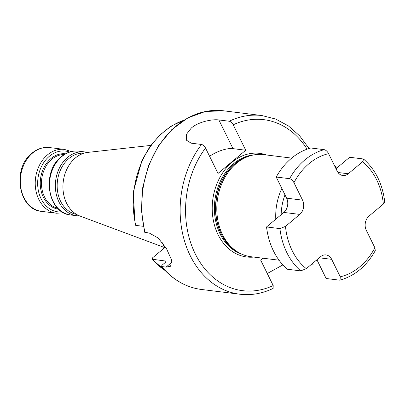 <?xml version="1.0" encoding="UTF-8"?>
<svg xmlns="http://www.w3.org/2000/svg" width="405" height="405" viewBox="0 0 405 405"><rect width="100%" height="100%" fill="white"/><g stroke="black" fill="none" stroke-linecap="round" stroke-linejoin="round"><path stroke-width="0.61" d="M249.748 155.92L248.194 156.411A50.716 39.639 -82.9 0 0 235.016 163.772A50.716 39.639 97.1 0 0 215.708 209.572A50.716 39.639 97.1 0 0 236.454 251.237L237.846 252.092A51.435 40.201 97.1 0 1 216.807 209.836A51.435 40.201 97.1 0 1 236.383 163.387A51.435 40.201 -82.9 0 1 249.748 155.92A51.435 40.201 -82.9 0 1 263.508 154.614L291.676 158.102M237.846 252.092A51.435 40.201 97.1 0 0 250.872 256.709L279.04 260.197M266.546 226.947L279.921 228.602L285.49 226.39A62.755 49.045 97.1 0 0 306.291 268.667L300.728 270.884L287.353 269.229A66.871 52.26 -82.9 0 1 266.546 226.947L283.859 212.433A10.287 8.039 97.1 0 0 286.624 198.172L276.22 177.031A66.871 52.26 -82.9 0 1 310.843 148.002L324.218 149.658C325.904 150.088 327.356 151.419 328.582 153.657L337.168 171.112A10.287 8.039 97.1 0 0 342.827 175.517A10.287 8.039 97.1 0 0 348.254 173.76L337.998 172.495M363.71 159.195C375.511 169.66 382.522 183.9 384.75 201.918L383.348 204.054A62.755 49.045 97.1 0 0 362.546 161.777L363.71 159.195L363.017 158.932L349.642 157.277L335.993 168.723M306.291 268.667L320.588 256.684A10.287 8.039 97.1 0 1 326.01 254.927A10.287 8.039 97.1 0 1 331.67 259.332L340.261 276.787L340.063 280.128L339.527 280.159L326.147 278.503L316.923 259.752M362.546 161.777L348.254 173.76M276.22 177.031L289.595 178.686C291.281 179.121 292.734 180.453 293.959 182.69L302.545 200.141L286.624 198.172M340.063 280.128C354.81 275.921 366.555 266.09 375.288 250.629L374.883 247.759L366.292 230.303A10.287 8.039 97.1 0 1 369.056 216.042L383.348 204.054M285.49 226.39L299.781 214.402A10.287 8.039 97.1 0 0 302.545 200.141M145.106 232.551A90.016 70.349 -82.9 0 1 176.038 126.137A90.016 70.349 -82.9 0 1 223.499 110.793L205.381 111.491L187.748 117.926L171.755 129.64L158.406 145.871L148.529 165.559L142.742 187.459L141.416 210.165L144.631 232.237L149.323 233.072L158.208 238.024L166.541 248.726L171.517 259.833L170.657 266.242L166.07 267.108L161.853 266.581A90.016 70.349 -82.9 0 0 201.386 289.459L239.76 294.207C251.13 295.559 262.253 293.63 273.127 288.426L273.198 285.55L260.683 260.116L262.961 258.208M307.091 149.167A86.159 67.331 97.1 0 0 233.219 124.791C232.09 122.781 230.764 121.596 229.225 121.232L218.877 119.951C212.448 118.964 198.359 121.789 191.322 128.031L186.422 134.333L186.3 140.11L191.175 143.178L201.528 144.458C203.062 144.823 204.393 146.008 205.522 148.012L218.037 173.446L245.734 150.225L232.996 148.645A20.574 8.252 -26.2 0 0 209.587 156.284M233.219 124.791L245.734 150.225M282.887 264.9L267.28 273.522M166.02 261.564A81.015 63.312 -82.9 0 1 165.549 261.033L151.991 259.195L152.69 257.717L164.668 247.673L165.994 247.835M161.853 266.581L161.443 266.399L162 265.229L165.392 262.389L165.949 261.205L165.549 261.033M161.894 242.038L164.668 247.673M183.966 120.123L171.315 126.056L159.788 135.047L149.85 146.701L141.912 160.517L133.23 192.253L135.154 224.983L135.746 225.382L143.299 226.314M164.622 247.582L79.993 216.057A32.633 25.5 97.1 0 1 63.058 190.001A32.633 25.5 97.1 0 1 75.36 157.97A32.633 25.5 -82.9 0 1 87.875 152.381L150.771 145.415M76.474 214.356A30.861 24.118 97.1 0 1 57.5 190.892A30.861 24.118 97.1 0 1 68.906 158.537A30.861 24.118 -82.9 0 1 84.048 153.171M76.646 215.708L70.753 214.979A32.147 25.125 97.1 0 1 49.921 191.089A32.147 25.125 97.1 0 1 61.702 156.654A32.147 25.125 -82.9 0 1 78.651 151.171L84.544 151.9A32.147 25.125 -82.9 0 0 67.589 157.383A32.147 25.125 97.1 0 0 55.814 191.818A32.147 25.125 97.1 0 0 76.646 215.708A32.147 25.125 97.1 0 0 79.471 215.855M84.544 151.9A32.147 25.125 -82.9 0 1 87.318 152.447M237.867 252.102A50.665 39.594 97.1 0 1 215.531 210.706A50.665 39.594 97.1 0 1 234.789 163.782A50.665 39.594 -82.9 0 1 249.774 155.915M241.704 254.132A50.665 39.594 97.1 0 1 214.625 213.931A50.665 39.594 97.1 0 1 233.67 163.645A50.665 39.594 -82.9 0 1 253.986 154.877M275.79 219.196A51.435 40.201 -82.9 0 1 281.85 188.472M317.373 260.668A47.577 37.184 -82.9 0 1 315.809 260.688M281.151 214.706A47.577 37.184 -82.9 0 1 284.993 194.866M289.595 178.686A66.871 52.26 -82.9 0 1 324.218 149.658M300.728 270.884A66.871 52.26 -82.9 0 1 279.921 228.602M328.582 153.657A62.755 49.045 97.1 0 0 293.959 182.69M340.261 276.787A62.755 49.045 97.1 0 0 374.883 247.759M331.67 259.332L319.256 257.798M299.781 214.402L283.859 212.433M266.46 154.983A52.21 40.804 -82.9 0 0 232.09 162.258A52.21 40.804 97.1 0 0 213.784 222.466A52.21 40.804 97.1 0 0 253.824 257.079M205.522 148.012A86.159 67.331 97.1 0 0 195.215 253.798A86.159 67.331 97.1 0 0 273.198 285.55M239.76 294.207A90.016 70.349 -82.9 0 1 183.445 237.158A90.016 70.349 -82.9 0 1 201.528 144.458M229.225 121.232A90.016 70.349 -82.9 0 1 261.878 115.541L275.668 119.045L288.451 125.93L299.705 135.898L309.01 148.529M171.917 262.202L166.07 267.108M183.617 120.346A81.015 63.312 97.1 0 0 135.746 225.382M152.493 259.413A81.015 63.312 97.1 0 0 165.037 270.469M64.263 154.548A27.135 21.207 -82.9 0 0 51.794 159.297A27.135 21.207 97.1 0 0 41.7 187.216A27.135 21.207 97.1 0 0 57.621 208.2M58.639 209.198A27.894 21.799 97.1 0 1 40.642 188.421A27.894 21.799 97.1 0 1 50.873 158.593A27.894 21.799 -82.9 0 1 65.494 153.829M69.574 152.062A30.623 23.93 -82.9 0 0 49.319 156.295A30.623 23.93 97.1 0 0 38.591 191.676A30.623 23.93 97.1 0 0 62.167 211.901M41.614 211.375C18.296 209.815 11.932 168.227 31.949 153.186C37.321 148.762 43.173 146.888 49.511 147.567A32.147 25.125 -82.9 0 0 32.562 153.044A32.147 25.125 -82.9 0 0 20.782 187.48A32.147 25.125 -82.9 0 0 41.614 211.375L56.523 213.222A32.147 25.125 97.1 0 1 35.691 189.327A32.147 25.125 97.1 0 1 47.471 154.892A32.147 25.125 -82.9 0 1 64.42 149.41L71.376 151.566M218.877 119.951L232.996 148.645M311.642 264.182L318.948 263.863M337.35 167.579L334.601 165.898M151.991 259.195L165.321 270.768M70.753 214.979C47.582 213.501 41.183 171.791 61.211 156.765C66.562 152.361 72.374 150.498 78.651 151.171M56.523 213.222L63.798 212.827M49.511 147.567L64.42 149.41M201.386 289.459C185.804 287.348 172.489 279.663 161.443 266.399M223.499 110.793L261.878 115.541"/></g></svg>
